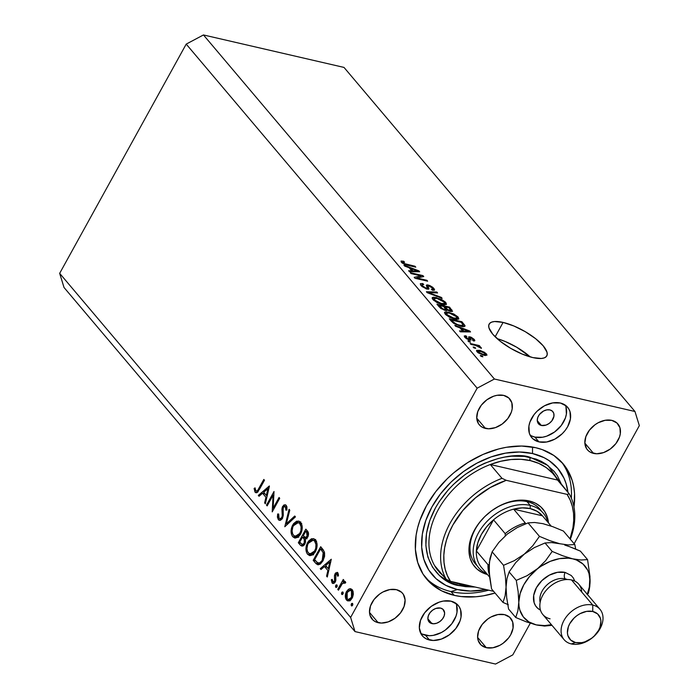 <?xml version="1.0" encoding="UTF-8"?>
<svg xmlns="http://www.w3.org/2000/svg" width="699" height="699" viewBox="0 0 699 699"><rect width="100%" height="100%" fill="white"/><g stroke="black" fill="none" stroke-linecap="round" stroke-linejoin="round"><path stroke-width="1.05" d="M503.097 322.422L495.163 336.787L503.097 322.422L513.879 325.987L525.29 331.693L535.583 338.657L543.193 345.83L546.959 352.113L547.195 354.611L546.312 356.551L544.338 357.862L541.349 358.473L532.83 357.582A32.905 10.843 -151.1 0 1 501.209 342.021A32.905 10.843 -151.1 0 1 489.151 324.1A32.905 10.843 -151.1 0 1 503.097 322.422A32.905 10.843 -151.1 0 1 534.718 337.984A32.905 10.843 -151.1 0 1 546.775 355.905A32.905 10.843 -151.1 0 1 532.83 357.582L522.048 354.017L510.637 348.312L500.344 341.348L492.734 334.174L488.968 327.892L488.732 325.393L489.615 323.454L491.589 322.143L494.577 321.531L503.097 322.422M541.349 425.455A9.402 6.719 -40.2 0 1 538.457 423.751A9.402 6.719 -40.2 0 1 539.689 414.184A9.402 6.719 -40.2 0 1 549.93 409.911L552.359 411.143L553.765 413.362L553.94 416.246L551.869 420.833L549.248 423.384L546.076 425.071L541.349 425.455L538.912 424.223L537.26 420.615L541.349 425.455L537.26 420.623L537.732 417.565L539.401 414.533L543.569 411.012L546.845 409.867L549.93 409.911A9.402 6.719 -40.2 0 1 552.813 411.615A9.402 6.719 -40.2 0 1 551.59 421.182A9.402 6.719 -40.2 0 1 541.349 425.455M431.956 623.613A9.402 6.719 -40.2 0 1 429.064 621.918A9.402 6.719 -40.2 0 1 430.296 612.341A9.402 6.719 -40.2 0 1 440.536 608.069L442.965 609.301L444.625 612.909L444.153 615.959L442.476 618.991L439.854 621.542L436.683 623.228L433.441 623.788L429.527 622.39L427.867 618.772L431.956 623.613L427.867 618.781L428.338 615.723L430.016 612.691L432.637 610.14L435.809 608.453L440.536 608.069A9.402 6.719 -40.2 0 1 443.419 609.773A9.402 6.719 -40.2 0 1 442.196 619.349A9.402 6.719 -40.2 0 1 431.956 623.613M420.632 633.145A23.504 16.793 139.8 0 0 425.516 635.269L429.553 640.039A23.504 16.793 -40.2 0 1 422.336 635.793A23.504 16.793 -40.2 0 1 425.403 611.861A23.504 16.793 -40.2 0 1 451.004 601.184L457.085 604.259L459.208 606.776L460.606 609.825L461.034 617.025L460.047 620.904L455.862 628.488L449.3 634.867L441.375 639.078L433.275 640.485L426.25 638.86L423.472 636.972L421.348 634.456L419.339 627.947L420.518 620.319L424.704 612.743L431.257 606.356L439.19 602.145L443.288 601.07L451.004 601.184A23.504 16.793 -40.2 0 1 458.229 605.439A23.504 16.793 -40.2 0 1 455.154 629.371A23.504 16.793 -40.2 0 1 429.553 640.039L425.516 635.269A23.504 16.793 139.8 0 0 449.675 626.225A23.504 16.793 139.8 0 0 455.897 603.316M530.017 434.979A23.504 16.793 139.8 0 0 534.91 437.111L538.946 441.882A23.504 16.793 -40.2 0 1 531.721 437.626A23.504 16.793 -40.2 0 1 534.796 413.694A23.504 16.793 -40.2 0 1 560.397 403.026L566.478 406.102L568.602 408.609L570 411.659L570.419 418.867L567.693 426.617L565.255 430.331L562.214 433.738L554.831 439.138L546.662 441.995L538.946 441.882L532.865 438.806L530.742 436.29L529.344 433.249L528.916 426.041L529.903 422.161L534.088 414.577L537.129 411.169L544.512 405.769L552.682 402.912L560.397 403.026A23.504 16.793 -40.2 0 1 567.623 407.272A23.504 16.793 -40.2 0 1 564.547 431.204A23.504 16.793 -40.2 0 1 538.946 441.882L534.91 437.111A23.504 16.793 139.8 0 0 559.069 428.068A23.504 16.793 139.8 0 0 565.29 405.158M454.219 595.356A89.315 63.81 -40.2 0 1 426.774 579.209A89.315 63.81 -40.2 0 1 438.448 488.269A89.315 63.81 -40.2 0 1 535.731 447.709L542.241 449.614L553.853 455.477L563.193 463.883L566.898 468.942L572.21 480.519L573.757 486.932L574.552 493.669L573.966 506.958A89.315 63.81 -40.2 0 0 563.176 463.865A89.315 63.81 -40.2 0 0 535.731 447.709L521.585 446.041L506.426 447.273L498.64 448.968L483.044 454.429L467.902 462.467L453.8 472.777L447.308 478.666L435.774 491.615L426.504 505.718L419.872 520.423L417.626 527.824L416.123 535.172L415.398 549.397L417.74 562.546L423.052 574.132L431.117 583.682L441.646 590.856L454.219 595.356L451.038 591.59L454.219 595.356L461.13 596.553L475.853 596.771L483.525 595.793L495.049 593.04A89.315 63.81 -40.2 0 1 454.219 595.356M485.429 428.417A19.983 14.277 -40.2 0 1 479.287 424.809A19.983 14.277 -40.2 0 1 481.899 404.468A19.983 14.277 -40.2 0 1 503.656 395.389L508.828 398.002L511.817 402.729L512.184 408.854L511.345 412.157L507.789 418.596L502.214 424.022L495.469 427.605L488.592 428.793L482.616 427.412L480.257 425.805L478.457 423.673L476.744 418.142L485.429 428.417L476.744 418.151L477.74 411.659L481.296 405.21L486.871 399.793L493.616 396.211L497.103 395.293L503.656 395.389A19.983 14.277 -40.2 0 1 509.798 399.007A19.983 14.277 -40.2 0 1 507.186 419.348A19.983 14.277 -40.2 0 1 485.429 428.417M378.176 622.695A19.983 14.277 -40.2 0 1 372.043 619.087A19.983 14.277 -40.2 0 1 374.655 598.737A19.983 14.277 -40.2 0 1 396.412 589.668L401.576 592.28L403.384 594.421L405.097 599.952L404.092 606.435L400.536 612.874L394.97 618.3L388.225 621.883L381.339 623.071L375.363 621.691L373.013 620.083L370.016 615.356L369.5 612.411L378.176 622.695L369.5 612.429L370.496 605.937L374.052 599.489L379.627 594.063L382.912 592.001L389.859 589.572L396.412 589.668A19.983 14.277 -40.2 0 1 402.554 593.285A19.983 14.277 -40.2 0 1 399.942 613.626A19.983 14.277 -40.2 0 1 378.176 622.695M486.294 647.676A19.983 14.277 -40.2 0 1 480.152 644.059A19.983 14.277 -40.2 0 1 482.764 623.718A19.983 14.277 -40.2 0 1 504.521 614.648L509.693 617.261L512.682 621.988L513.049 628.113L510.724 634.701L508.654 637.855L503.079 643.281L499.794 645.343L492.847 647.772L486.294 647.676L481.122 645.063L478.133 640.336L477.609 637.392L486.294 647.676L477.609 637.409L478.605 630.909L482.161 624.469L487.736 619.043L491.021 616.981L497.968 614.552L504.521 614.648A19.983 14.277 -40.2 0 1 510.663 618.266A19.983 14.277 -40.2 0 1 508.051 638.606A19.983 14.277 -40.2 0 1 486.294 647.676M593.538 453.398A19.983 14.277 -40.2 0 1 587.396 449.789A19.983 14.277 -40.2 0 1 590.008 429.439A19.983 14.277 -40.2 0 1 611.774 420.37L616.937 422.982L619.934 427.709L620.293 433.834L619.454 437.137L615.898 443.577L610.323 449.003L603.587 452.585L596.701 453.773L590.725 452.393L588.375 450.785L586.566 448.653L584.853 443.114L593.538 453.398L584.853 443.131L585.858 436.639L589.414 430.191L594.989 424.765L598.274 422.703L605.212 420.274L611.774 420.37A19.983 14.277 -40.2 0 1 617.907 423.987A19.983 14.277 -40.2 0 1 615.303 444.328A19.983 14.277 -40.2 0 1 593.538 453.398M350.618 617.427L477.164 388.181L186.214 44.107L59.668 273.353L350.618 617.427L354.996 631.581L64.037 287.507L354.996 631.581L495.539 664.05L354.996 631.581L350.618 617.427L59.668 273.353L64.037 287.507L59.668 273.353L186.214 44.107L477.164 388.181L350.618 617.427M273.064 495.215L267.167 505.893L266.502 505.106L274.008 491.502L273.152 508.182L279.058 497.478L279.722 498.265L272.217 511.869L273.064 495.215L272.217 511.869L279.722 498.265L279.058 497.478L273.152 508.182L274.008 491.502L266.502 505.106L267.167 505.893L273.064 495.215L273.921 495.416L273.064 495.215M282.44 518.448L280.343 520.318L278.499 519.846L277.398 517.146L277.669 513.975L278.674 514.027L279.058 518.23L280.386 518.798L281.417 518.169L282.256 515.993L282.247 507.291L283.951 504.94L286.04 505.194L286.905 506.81L286.94 510.025L285.874 510.148L285.751 507.343L284.93 506.321L283.82 506.513L283.104 507.666L283.27 515.207L282.44 518.448L283.34 507.125L285.384 506.688L285.874 510.148L286.94 510.025L286.223 505.377L285.209 504.73L282.641 506.391L281.915 508.951L282.256 515.993L281.784 517.644L279.906 518.78L279.058 518.23L278.674 514.027L277.669 513.975L278.289 519.619L280.727 520.187L278.289 519.619L279.417 520.362L282.44 518.448M284.799 526.74L289.063 509.309L289.779 510.156L286.337 523.804L294.733 516.019L295.45 516.858L284.799 526.74L295.45 516.858L294.733 516.019L286.337 523.804L289.779 510.156L289.063 509.309L284.799 526.74M292.715 536.683L291.492 534.403L291.483 528.042L293.545 523.647L296.621 521.183L299.242 521.279L301.252 523.35L302.117 526.067L301.802 531.03L300.151 534.822L297.713 537.365L295.118 538.064L292.715 536.683L294.716 538.003L300.561 534.141C302.781 529.466 302.772 525.526 300.544 522.319L298.56 521.052L292.706 524.958L293.702 525.194L292.706 524.958C290.531 529.58 290.539 533.494 292.715 536.683L296.315 537.514L292.715 536.683M307.577 554.263L306.354 551.983L306.354 545.622L308.416 541.227L311.492 538.763L314.113 538.859L316.123 540.93L316.988 543.647L316.673 548.61L315.022 552.402L312.584 554.945L309.989 555.644L307.577 554.263L309.587 555.583L315.424 551.721C317.643 547.046 317.643 543.106 315.415 539.899L313.432 538.632L307.577 542.538L308.574 542.774L307.577 542.538C305.402 547.16 305.402 551.074 307.577 554.263L311.186 555.093L307.577 554.263M320.247 568.663L331.282 559.235L327.298 577.007L326.573 576.142L327.883 570.489L324.511 566.505L320.972 569.528L320.247 568.663L320.972 569.528L324.511 566.505L327.883 570.489L326.573 576.142L327.298 577.007L331.282 559.235L320.247 568.663L321.61 568.977L320.247 568.663M351.361 605.745L352.602 605.343L352.611 603.482L351.361 603.884L351.361 605.745L352.051 605.902L351.108 604.897L351.649 603.499L352.479 603.359L352.715 605.107L351.676 605.946M346.512 591.555L348.46 589.301L350.024 588.707L351.877 589.397L353.091 591.459L353.301 594.368L352.619 597.191L350.837 599.934L349.308 600.887L347.097 600.572L345.612 598.37L345.402 594.98L346.512 591.555C344.93 594.893 344.93 597.715 346.503 600.004L347.98 600.983L352.13 598.204L353.336 593.792L352.182 589.711L350.732 588.759L349.203 588.916L352.051 589.572L349.203 588.916L346.512 591.555L347.525 591.791L346.512 591.555M341.732 594.36L342.982 593.967L342.982 592.097L341.741 592.499L341.732 594.36L342.423 594.526L341.479 593.512L342.021 592.114L342.851 591.974L343.174 593.477L342.047 594.569M345.358 581.647L343.122 581.717L345.664 582.302L343.122 581.717L343.934 580.249L343.261 579.462L337.783 589.397L338.447 590.192L337.783 589.397L343.261 579.462L343.934 580.249L343.122 581.717L344.869 581.288L345.743 582.669L344.799 583.298L343.725 582.477L342.562 583.281L338.447 590.192L342.292 583.578L345.743 582.669L344.747 581.245M335.73 587.265L336.97 586.863L336.979 584.993L335.738 585.395L335.73 587.265L336.42 587.422L335.476 586.417L336.018 585.011L336.848 584.871L337.171 586.374L336.044 587.466M337.87 572.796L335.066 573.783L336.14 574.028L335.066 573.783L335.703 572.892L337.573 572.516L338.482 575.854L337.565 576.177L337.049 573.879L335.913 574.281L335.651 581.096L334.113 583.272L332.427 583.281L331.282 579.777L332.226 579.375L333.143 582.005L334.471 581.393L334.917 579.803L334.437 575.932L335.066 573.783L334.463 575.609L334.568 581.236L332.733 581.699L332.226 579.375L331.282 579.777L332.086 582.957L332.934 583.516L335.267 581.97L335.861 580.135L335.756 574.517L337.198 574.019L337.565 576.177L338.482 575.854L337.87 572.796L337.18 572.324M322.947 560.913L320.221 564.145L318.115 564.809L316.28 563.866L313.196 560.327L320.701 546.723L323.349 549.991L324.563 552.804L324.581 556.343L322.947 560.913L324.292 551.782L320.701 546.723L313.196 560.327L315.494 563.053L319.102 563.883L318.429 563.088L319.102 563.883L315.494 563.053L317.809 564.766L322.947 560.913M300.334 545.124L298.324 542.747L305.839 529.143L308.364 532.664L308.172 536.194L306.966 538.151L305.332 538.903L305.559 542.118L304.353 544.827L302.545 546.085L300.334 545.124L301.741 546.076L304.843 544.067L305.332 538.903L307.787 537.024C308.914 534.394 308.748 532.341 307.28 530.864L305.839 529.143L298.324 542.747L300.753 543.306L298.324 542.747L300.334 545.124L303.279 545.797L300.334 545.124M258.307 495.416L269.333 485.98L265.358 503.752L264.633 502.896L265.935 497.234L262.571 493.249L259.032 496.273L258.307 495.416L259.032 496.273L262.571 493.249L265.935 497.234L264.633 502.896L265.358 503.752L269.43 486.093L258.307 495.416L259.67 495.731L258.307 495.416M255.851 490.785L256.839 491.065L257.835 490.139L263.811 479.444L264.475 480.239L257.678 492.096L256.743 492.725L255.284 492.384L254.113 488.444L255.091 487.867L255.851 490.785L255.091 487.867L254.113 488.444L255.039 492.131L255.983 492.769L259.408 489.422L264.475 480.239L263.811 479.444L258.813 488.496L259.792 488.723L258.813 488.496C257.975 490.549 256.987 491.31 255.851 490.785L258.132 491.511M639.332 425.647L574.141 543.743L639.332 425.647L634.963 411.493L344.004 67.419L203.461 34.95L494.411 379.015L634.963 411.493L494.411 379.015L477.164 388.181L494.411 379.015L203.461 34.95L186.214 44.107L203.461 34.95L344.004 67.419L634.963 411.493L639.332 425.647M530.27 623.22L512.786 654.893L530.27 623.22M453.983 630.271L454.132 630.734M421.113 275.922L411.073 273.606L410.296 272.689L422.912 275.607L423.734 276.577L416.814 277.966L426.871 280.29L427.639 281.199L415.031 278.289L414.201 277.311L421.113 275.922L414.201 277.311L415.031 278.289L427.639 281.199L426.871 280.29L416.814 277.966L423.734 276.577L422.912 275.607L410.296 272.689L411.073 273.606L421.113 275.922L420.379 277.25L421.113 275.922M427.037 289.141L422.109 286.616L420.588 284.956L420.387 283.663L422.79 283.567L423.725 284.519L422.196 284.537L422.257 285.542L425.726 288.084L427.281 288.102L426.346 285.437L427.054 284.869L429.745 285.498L432.795 287.333L434.472 289.342L434.228 290.234L432.34 290.181L431.405 289.229L432.803 289.168L432.375 288.04L428.627 285.847L427.858 286.136L428.889 288.94L427.037 289.141L428.898 288.486L427.919 285.9L428.95 285.908L432.375 288.04L432.838 289.115L431.405 289.229L432.34 290.181L434.507 289.989L433.826 288.355L428.216 285.009L426.399 285.192L427.264 288.128L426.224 288.215L422.563 285.943L422.074 284.676L423.725 284.519L422.79 283.567L420.3 283.777L421.016 285.524L427.037 289.141M442.152 298.359L427.203 292.68L426.399 291.736L436.788 292.016L437.583 292.96L428.234 292.497L441.349 297.407L442.152 298.359L441.349 297.407L428.234 292.497L437.583 292.96L436.788 292.016L426.399 291.736L427.203 292.68L442.152 298.359M432.655 297.407L432.873 299.539L432.253 297.713L433.695 297.197L441.34 299.312L445.438 302.117L446.364 304.467L443.376 304.738L437.679 302.912L432.873 299.539L436.98 302.571L442.275 304.511L446.46 304.336L445.813 302.536L436.228 297.512L432.655 297.407L432.157 298.316L432.209 297.783M445.01 312.016L445.228 314.148L444.608 312.322L446.058 311.806L453.695 313.921L457.994 316.935L458.719 319.085L455.739 319.347L450.034 317.529L445.228 314.148L449.343 317.18L454.63 319.12L458.815 318.945L458.168 317.145L448.583 312.121L445.01 312.016L444.512 312.925L444.564 312.392M460.021 327.91L455.608 326.267L454.804 325.315L469.789 331.038L470.541 331.929L460.3 331.824L459.505 330.872L462.616 330.977L460.021 327.91L462.616 330.977L459.505 330.872L460.3 331.824L470.541 331.929L469.789 331.038L454.804 325.315L455.608 326.267L460.021 327.91M482.86 356.787L481.061 356.368L480.283 355.459L482.092 355.87L482.86 356.787L482.092 355.87L480.283 355.459L481.061 356.368L482.86 356.787M483.909 355.284L478.352 352.925L476.762 351.422L476.569 350.348L480.082 350.452L484.704 352.401L486.985 355.092L483.909 355.284L486.95 355.179L486.487 353.904L479.663 350.348L476.517 350.435L476.989 351.711L483.909 355.284M475.713 348.338L473.913 347.919L473.144 347.01L474.944 347.42L475.713 348.338L474.944 347.42L473.144 347.01L473.913 347.919L475.713 348.338M475.678 345.481L470.925 344.38L470.147 343.471L479.322 345.586L480.099 346.503L478.632 346.162L480.956 347.403L481.41 348.364L475.678 345.481L481.41 348.364L478.632 346.162L480.099 346.503L479.322 345.586L470.147 343.471L470.925 344.38L475.678 345.481M470.506 342.169L468.706 341.759L467.928 340.841L469.728 341.261L470.506 342.169L469.728 341.261L467.928 340.841L468.706 341.759L470.506 342.169M466.146 337.643L466.827 336.726L465.892 335.782L464.957 337.468L465.892 335.782L464.241 335.992L464.783 337.276L469.571 340.116L466.224 338.587L464.223 336.044L465.892 335.782L466.827 336.726L465.831 336.813L466.146 337.643L468.784 339.198L469.239 339.067L468.671 336.848L471.117 337.189L474.254 339.434L474.839 340.474L474.306 340.972L473.389 340.911L472.454 339.959L473.267 339.871L472.97 339.164L470.881 337.757L470.357 337.87L471.091 340.02L469.571 340.116L471.074 340.046L470.357 337.87L470.881 337.757L472.97 339.164L472.454 339.959L473.389 340.911L474.804 340.754L474.254 339.434L469.92 336.804L468.601 336.935L469.221 339.137L466.146 337.643L465.805 336.848L465.281 337.809M460.693 326.223L453.712 323.392L449.3 318.814L461.908 321.723L465.027 326.014L463.848 326.625L460.693 326.223C463.498 326.983 464.922 326.756 464.957 325.551L461.908 321.723L449.3 318.814L451.493 321.4L460.693 326.223M445.184 310.417L440.615 308.276L436.945 304.196L449.553 307.114L452.533 311.378L450.322 311.413L447.255 309.928L446.783 310.566L445.184 310.417L447.255 309.928L450.733 311.518L452.559 311.343L449.553 307.114L436.945 304.196L439.234 306.905L445.184 310.417L445.709 309.421L444.075 310.103L444.398 309.5L441.628 308.189L441.305 308.775L441.628 308.189L440.719 307.263L440.309 308.014L440.719 307.263L439.19 305.454L443.612 306.477L445.709 309.421M409.151 267.743L404.73 266.109L403.926 265.157L418.919 270.88L419.671 271.771L409.431 271.666L408.627 270.714L411.746 270.819L409.151 267.743L411.746 270.819L408.627 270.714L409.431 271.666L419.671 271.771L418.919 270.88L403.926 265.157L404.73 266.109L409.151 267.743M402.825 262.606L402.458 263.261L404.581 262.186L403.638 261.234L403.236 261.968L403.638 261.234L401.043 261.05L401.313 262.221L401.043 261.05L403.638 261.234L404.581 262.186L402.607 262.212L404.048 263.514L414.996 266.24L415.765 267.158L405.079 264.58L401.313 262.221L407.211 265.183L415.765 267.158L414.996 266.24L404.546 263.733L402.633 262.099L402.135 263.016M495.539 664.05L512.786 654.893L495.539 664.05M531.598 435.923L534.91 437.111L542.625 437.224L546.732 436.15L554.656 431.938L561.218 425.551L565.404 417.976L566.391 414.096L565.963 406.888M422.213 634.089L429.238 635.714L433.231 635.382L441.401 632.525L445.272 630.096L451.825 623.718L456.01 616.134L456.997 612.254L456.569 605.046M530.218 356.909A32.905 10.843 28.9 0 0 497.129 338.639L505.307 341.531L516.71 347.237L530.226 356.909M481.725 356.525L482.092 355.87L481.725 356.525M479.269 351.047L479.663 350.348L479.269 351.047M485.569 355.555L486.487 353.904L485.569 355.555M485.158 353.58L481.611 351.58L478.02 351.361L477.976 352.646L478.317 352.034L483.044 354.349L482.703 354.97L483.044 354.349L485.316 354.454L485.158 353.58C485.683 354.62 484.984 354.882 483.044 354.349L478.317 352.034C477.784 350.985 478.492 350.723 480.44 351.265L485.158 353.58L484.8 355.459M478.317 352.034L478.046 351.274L477.513 352.252M474.586 348.076L474.944 347.42L474.586 348.076M478.964 346.241L479.322 345.586L478.964 346.241M480.877 348.154L481.174 347.621L480.877 348.154M469.37 341.907L469.728 341.261L469.37 341.907M468.269 339.705L468.566 339.155L468.269 339.705M468.802 339.906L469.221 339.137L468.802 339.906M469.02 338.43L469.92 336.804L469.02 338.43M473.433 340.92L474.254 339.434L473.433 340.92M472.97 339.164L472.454 339.959M470.357 337.87L469.178 340.02L470.881 337.757M469.92 340.195L470.698 338.77L469.92 340.195M469.309 331.92L469.789 331.038L469.309 331.92M462.144 331.842L462.616 330.977L462.144 331.842M461.751 328.547L468.854 331.186L468.452 331.911L468.854 331.186L466.679 331.081L466.242 331.885L466.679 331.081L463.839 331.02L463.376 331.859L463.839 331.02L461.751 328.547L461.279 329.395L461.751 328.547L463.839 331.02L468.854 331.186L461.751 328.547M461.445 322.571L461.908 321.723L461.445 322.571M462.694 326.582L464.005 324.205L462.694 326.582M464.407 326.538L464.957 325.551L464.407 326.538M464.975 326.171L464.957 325.551M463.315 325.026L461.209 322.3L451.545 320.063L461.209 322.3L463.288 325.323L459.942 325.315L459.593 325.944L459.942 325.315L456.561 324.249L456.281 324.764L456.561 324.249L452.873 321.636L452.445 322.396L452.873 321.636L451.545 320.063L451.073 320.911L451.545 320.063L454.359 323.052L457.452 324.589L461.646 325.62L463.288 325.323L462.598 326.573M448.208 312.82L448.583 312.121L448.208 312.82M456.884 319.478L458.168 317.145L456.884 319.478M449.335 313.03L456.7 316.813L455.931 319.382L456.421 318.499L453.896 318.22L453.546 318.849L453.896 318.22L446.696 314.48L446.294 315.205L446.224 313.169L449.335 313.03L446.189 313.257L448.12 315.747L452.996 317.993L457.137 318.176L456.84 316.979L454.769 315.197L449.335 313.03M456.438 319.443L457.155 318.141L456.421 318.499M449.09 307.962L449.553 307.114L449.09 307.962M450.916 311.553L451.86 309.84L450.916 311.553M446.914 310.539L447.255 309.928L446.914 310.539M445.088 306.817L448.854 307.682L450.899 310.496L449.448 311.107L449.745 310.557L447.334 309.351L446.652 310.592L447.334 309.351L446.451 308.425L445.333 310.452L446.451 308.425L445.088 306.817L444.616 307.665L445.088 306.817L447.876 309.762L450.925 310.4L448.854 307.682L445.088 306.817M438.719 306.302L439.19 305.454L438.719 306.302M435.844 298.202L436.228 297.512L435.844 298.202M444.529 304.869L445.813 302.536L444.529 304.869M436.98 298.421L444.346 302.195L443.577 304.764L444.066 303.882L441.541 303.611L441.191 304.231L441.541 303.611L434.341 299.871L433.939 300.596L433.869 298.56L436.98 298.421L433.834 298.648L435.765 301.138L440.641 303.383L444.774 303.567L444.485 302.37L442.415 300.579L436.98 298.421M444.083 304.834L444.8 303.532L444.066 303.882M436.307 292.898L436.788 292.016L436.307 292.898M427.971 292.968L428.234 292.497L427.971 292.968M430.269 293.842L430.549 293.344L430.269 293.842M441.06 297.94L441.349 297.407L441.06 297.94M422.283 284.493L422.79 283.567L422.283 284.493M422.161 286.66L422.563 285.943L422.161 286.66M425.901 288.801L426.224 288.215L425.901 288.801M427.028 287.149L428.216 285.009L427.028 287.149M432.768 290.268L433.826 288.355L432.768 290.268M427.124 289.159L428.26 287.106L427.124 289.159M428.478 289.246L428.898 288.486L428.478 289.246M428.871 288.984L428.898 288.486M422.205 276.883L422.912 275.607L422.205 276.883M416.455 278.613L416.814 277.966L416.455 278.613M426.512 280.937L426.871 280.29L426.512 280.937M418.43 271.754L418.919 270.88L418.43 271.754M411.265 271.684L411.746 270.819L411.265 271.684M410.872 268.39L417.976 271.02L417.583 271.745L417.976 271.02L415.809 270.924L415.363 271.728L415.809 270.924L412.969 270.854L412.497 271.693L412.969 270.854L410.872 268.39L410.409 269.237L410.872 268.39L412.969 270.854L417.976 271.02L410.872 268.39M404.258 264.266L404.546 263.733L404.258 264.266M405.988 264.869L406.337 264.239L405.988 264.869M414.638 266.896L414.996 266.24L414.638 266.896M445.036 308.154L443.612 306.477L439.19 305.454L443.009 309.028L445.569 309.543L445.036 308.154M457.321 625.736L457.775 625.771M351.361 603.884L352.864 604.224L351.361 603.884M349.666 600.738L346.503 600.004L349.666 600.738M349.928 600.607L349.439 599.777M351.58 590.498L352.366 589.947M352.427 589.912L351.344 590.716M349.212 599.2L350.103 600.834M351.501 590.935L351.466 597.427L352.418 597.645L351.466 597.427L348.312 599.515L347.176 598.781L347.176 592.359L350.426 590.227L353.039 591.284L349.343 590.306L346.791 593.163L346.32 596.736L346.975 598.51L348.146 599.471L349.902 599.183L351.85 596.614L352.357 593.39L351.501 590.935M341.741 592.499L343.235 592.848L341.741 592.499M337.783 589.397L338.762 589.624L337.783 589.397M345.385 582.905L344.555 582.713L345.385 582.905M345.559 582.791L344.555 582.713M335.738 585.395L337.233 585.745L335.738 585.395M338.421 574.298L337.198 574.019L338.421 574.298M338.403 574.15L337.198 574.019M333.912 583.377L332.086 582.957L333.912 583.377M332.226 579.995L331.282 579.777L332.226 579.995M334.978 582.442L332.733 581.699M335.511 581.454L334.568 581.236L335.511 581.454M335.835 580.284L334.908 580.065L335.835 580.284M335.782 578.335L334.655 578.073L335.782 578.335M335.433 575.827L334.463 575.609L335.433 575.827M327.447 576.352L326.573 576.142L327.447 576.352M328.757 570.69L327.883 570.489L328.757 570.69M326.931 567.064L324.511 566.505L326.931 567.064M329.858 561.935L328.294 568.68L329.177 568.881L328.294 568.68L325.638 565.535L329.858 561.935L330.732 562.136L329.858 561.935L325.638 565.535L328.294 568.68L329.858 561.935M315.616 560.886L313.196 560.327L315.616 560.886M314.629 559.716L320.596 548.907L322.964 549.458L320.596 548.907L323.384 550.052L321.121 549.528L323.191 552.612L324.589 552.935L323.191 552.612L322.283 560.117L323.253 560.345L322.283 560.117C320.972 562.512 319.478 563.438 317.8 562.896L314.629 559.716L317.477 562.712L319.574 562.931L321.828 560.878L323.392 557.321L323.34 553.005L320.596 548.907L314.629 559.716M320.867 563.647L317.8 562.896M313.624 540.406L315.127 539.584M315.642 539.453L313.484 540.519M310.199 553.477L310.487 554.071M314.672 541.332C316.481 543.944 316.507 547.142 314.76 550.926L315.721 551.144L314.76 550.926L310.059 553.966L308.32 552.839C306.529 550.262 306.503 547.09 308.242 543.324L313.003 540.266L316.507 541.751L313.204 540.318L311.474 540.31L309.316 541.777L307.674 544.53L306.957 548.532L307.516 551.52L309.01 553.486L311.518 553.94L314.069 552.009L315.756 548.4L315.948 544.39L314.672 541.332M303.619 545.569L302.798 544.608L303.619 545.569M306.616 538.457L302.999 537.61L304.301 539.41L304.179 543.28L302.221 544.477L299.766 542.136L302.553 537.085L306.162 537.915L302.553 537.085L306.162 537.915L306.948 538.859M305.734 531.327L306.634 532.402L308.408 532.813L306.634 532.402L307.106 536.255L308.058 536.474L307.106 536.255L305.271 537.417L303.322 535.687L305.734 531.327L307.988 531.852L305.734 531.327L303.322 535.687L305.314 537.426L306.721 536.815L307.543 534.857L307.141 533.11L305.734 531.327M304.301 539.41L305.559 539.698L304.301 539.41L302.553 537.085L299.766 542.136L301.863 544.329L302.877 544.451L304.179 543.28L305.122 543.499L304.179 543.28L304.694 541.244L304.301 539.41M298.761 522.826L300.255 522.004M300.771 521.873L298.622 522.939M295.336 535.897L295.625 536.491M299.81 523.752C301.618 526.364 301.645 529.562 299.897 533.346L300.858 533.564L299.897 533.346L295.188 536.386L293.458 535.259C291.666 532.682 291.64 529.51 293.379 525.744L298.141 522.686L301.636 524.171L298.342 522.738L296.603 522.73L294.454 524.198L292.811 526.95L292.086 530.952L292.654 533.94L294.139 535.906L296.656 536.36L299.198 534.429L300.893 530.812L301.077 526.81L299.81 523.752M287.639 524.101L286.337 523.804L287.639 524.101M278.648 514.202L277.669 513.975L278.648 514.202M282.719 517.863L281.784 517.644L282.719 517.863M283.165 516.203L282.256 515.993L283.165 516.203M283.165 512.481L282.116 512.245L283.165 512.481M282.859 509.169L281.915 508.951L282.859 509.169M283.689 506.635L282.641 506.391L283.689 506.635M286.948 507.055L285.384 506.688L286.948 507.055M286.887 506.749L285.384 506.688M267.472 505.333L266.502 505.106L267.472 505.333M274.122 508.409L273.152 508.182L274.122 508.409M265.506 503.097L264.633 502.896L265.506 503.097M266.808 497.443L265.935 497.234L266.808 497.443M264.991 493.809L262.571 493.249L264.991 493.809M267.909 488.68L266.354 495.425L267.228 495.626L266.354 495.425L263.698 492.288L267.909 488.68L268.792 488.881L267.909 488.68L263.698 492.288L266.354 495.425L267.909 488.68M257.04 492.594L255.039 492.131L257.04 492.594M255.205 488.697L254.113 488.444L255.205 488.697M258.761 489.248L258.691 488.697M257.922 491.353L258.045 491.825M475.416 563.918A42.307 30.232 -40.2 0 1 480.938 520.842A42.307 30.232 -40.2 0 1 527.02 501.637L529.16 500.947L522.083 500.108L514.508 500.729L506.705 502.773L498.981 506.163L491.633 510.777L484.949 516.421L479.173 522.896L474.542 529.947L471.231 537.304L469.352 544.678L468.994 551.791L470.165 558.37L472.812 564.154L476.849 568.934L482.118 572.516L487.474 574.543A44.657 31.909 -40.2 0 1 474.831 529.44A44.657 31.909 -40.2 0 1 529.16 500.947L527.02 501.637A42.307 30.232 139.8 0 0 479.881 522.17A42.307 30.232 139.8 0 0 477.111 565.709M443.673 576.334L439.444 572.315L434.542 565.535L446.224 579.349A75.212 53.736 139.8 0 1 501.987 478.326L506.242 480.318L490.331 487.5L475.556 497.775L462.825 510.523L452.926 524.949L449.23 532.524L446.46 540.178L444.643 547.789L443.83 555.259L444.014 562.45L445.193 569.266L447.36 575.592L450.479 581.341A72.862 52.058 -40.2 0 1 506.242 480.318L567.081 494.376L569.213 493.861A75.212 53.736 -40.2 0 1 570.34 539.244A75.212 53.736 139.8 0 0 569.213 493.861L567.081 494.376A72.862 52.058 -40.2 0 1 570.017 538.859L572.909 527.928L573.73 520.458L573.547 513.267L572.367 506.452L570.201 500.126L567.081 494.376L506.242 480.318L501.987 478.326L490.305 464.512L557.531 480.047L569.213 493.861L552.629 473.267L546.365 467.683L538.877 463.437L530.358 460.624L521.008 459.304L511.056 459.531L500.737 461.279L490.305 464.512A75.212 53.736 139.8 0 0 434.542 565.535L446.224 579.349A75.212 53.736 -40.2 0 1 501.987 478.326L490.305 464.512L557.531 480.047A75.212 53.736 139.8 0 0 554.202 475.119A75.212 53.736 139.8 0 0 530.358 460.624A2.35 1.45 103 0 1 530.366 457.426L547.894 465.455L561.769 485.054L557.435 475.862L554.22 471.467L546.102 464.171L541.288 461.331L536.028 459.077L524.372 456.386L511.581 456.194L504.914 457.05L498.16 458.518L484.608 463.262L477.959 466.486L465.193 474.49L453.581 484.311L448.347 489.781L439.269 501.576L435.512 507.797L429.754 520.572L426.495 533.372L425.874 545.727L427.902 557.155L432.515 567.212L439.522 575.504L448.662 581.734L459.584 585.648A2.35 1.45 103 0 1 460.554 584.679A2.35 1.45 -77 0 0 459.584 585.648C440.772 584.207 410.13 555.434 435.512 507.797C462.52 460.527 514.394 450.829 530.366 457.426A2.35 1.45 -77 0 0 530.358 460.624A75.212 53.736 139.8 0 0 490.305 464.512A75.212 53.736 139.8 0 0 434.542 565.535A75.212 53.736 139.8 0 0 437.871 570.463M532.533 447.063L532.516 453.537A82.264 58.777 -40.2 0 1 567.946 492.358L566.111 483.76L563.997 478.212L557.811 468.435L549.204 460.693L544.093 457.688L532.516 453.537L532.533 447.063M451.038 591.59A89.315 63.81 139.8 0 0 488.715 590.174A89.315 63.81 -40.2 0 1 451.038 591.59A89.315 63.81 -40.2 0 1 425.237 577.278A89.315 63.81 139.8 0 0 451.038 591.59L457.443 589.528L451.038 591.59M571.319 498.107A89.315 63.81 139.8 0 0 561.533 462.022A89.315 63.81 -40.2 0 1 571.319 498.107M486.224 589.598A82.264 58.777 -40.2 0 1 457.443 589.528L445.857 585.378L436.159 578.781L428.732 569.973L423.839 559.314L421.68 547.195L422.345 534.097L425.796 520.51L431.912 506.967L440.449 493.975L451.073 482.048L463.393 471.642L476.928 463.149L491.152 456.901L505.517 453.135L519.488 452L532.516 453.537A82.264 58.777 -40.2 0 0 431.912 506.967A82.264 58.777 -40.2 0 0 457.443 589.528L470.462 591.066L486.224 589.598M450.479 581.341L493.581 591.302L450.479 581.341L446.224 579.349L450.479 581.341M529.16 500.947L535.443 503.201L540.703 506.784L544.739 511.563L547.396 517.347L548.488 522.939A44.657 31.909 -40.2 0 0 529.16 500.947M459.584 585.648L465.586 586.679L475.215 587.055L459.584 585.648M541.507 511.257A42.307 30.232 139.8 0 0 527.02 501.637A42.307 30.232 -40.2 0 1 540.021 509.283M452.419 581.795L461.716 584.958L472.008 586.321M542.468 515.818L513.634 509.152L525.316 522.966A39.957 28.545 139.8 0 0 505.194 533.652L493.52 519.838L505.194 533.652A39.957 28.545 -40.2 0 1 525.316 522.966L513.634 509.152A39.957 28.545 139.8 0 0 493.52 519.838L476.36 550.926L488.042 564.74A39.957 28.545 139.8 0 0 489.396 574.692A39.957 28.545 -40.2 0 1 488.042 564.74L489.151 564.635L488.042 564.74L476.36 550.926A39.957 28.545 139.8 0 0 481.454 567.422A39.957 28.545 139.8 0 0 481.462 567.439A39.957 28.545 -40.2 0 1 476.36 550.926A39.957 28.545 -40.2 0 1 493.52 519.838L486.67 526.749L481.331 534.552L477.828 542.774L476.36 550.926L493.52 519.838A39.957 28.545 -40.2 0 1 513.634 509.152A39.957 28.545 -40.2 0 1 530.2 508.601L530.209 505.403A42.307 30.232 139.8 0 0 480.064 530.183A42.307 30.232 139.8 0 0 486.81 573.757A42.307 30.232 -40.2 0 1 478.597 567.684A42.307 30.232 -40.2 0 1 484.127 524.608A42.307 30.232 -40.2 0 1 530.209 505.403L527.02 501.637L530.209 505.403A42.307 30.232 -40.2 0 1 543.21 513.049A42.307 30.232 -40.2 0 1 547.833 522.153A42.307 30.232 139.8 0 0 530.209 505.403L530.2 508.601L522.223 507.867L513.634 509.152L542.468 515.818A39.957 28.545 -40.2 0 1 542.485 515.836L537.085 511.301L530.2 508.601A39.957 28.545 -40.2 0 1 542.468 515.818L551.161 526.094L542.468 515.818A39.957 28.545 139.8 0 0 542.476 515.827A39.957 28.545 139.8 0 0 542.468 515.818L551.161 526.094M505.194 533.652L505.263 535.766L505.194 533.652M481.462 567.439L489.649 577.121L481.454 567.422M599.995 609.327A23.504 16.793 -40.2 0 1 596.929 633.259A23.504 16.793 -40.2 0 1 571.328 643.928A23.504 16.793 -40.2 0 1 564.102 639.681A23.504 16.793 -40.2 0 1 567.169 615.749A23.504 16.793 -40.2 0 1 592.769 605.072L571.537 579.96L592.769 605.072L592.752 611.476A18.803 13.438 -40.2 0 1 598.589 630.349A18.803 13.438 -40.2 0 1 575.592 642.556L571.328 643.928A23.504 16.793 139.8 0 0 600.065 628.663A23.504 16.793 139.8 0 0 592.769 605.072A23.504 16.793 -40.2 0 1 599.995 609.327L578.755 584.215A23.504 16.793 139.8 0 0 571.537 579.96A23.504 16.793 -40.2 0 1 581.751 592.044M567.256 579.523A18.803 13.438 139.8 0 0 565.141 578.824A4.701 2.901 103 0 1 565.168 572.429L557.452 572.315L549.283 575.172L541.9 580.572L536.421 587.693L533.687 595.443L534.115 602.652L535.513 605.692L537.636 608.209L540.467 610.131A23.504 16.793 -40.2 0 1 537.531 585.849A23.504 16.793 -40.2 0 1 565.168 572.429A4.701 2.901 -77 0 0 565.141 578.824A18.803 13.438 139.8 0 0 548.103 583.927A18.803 13.438 139.8 0 0 539.794 599.794M565.141 578.824L565.797 579.593L565.141 578.824A18.803 13.438 139.8 0 0 546.81 585.072A18.803 13.438 139.8 0 0 540.152 602.451M587.186 594.561L589.72 585.753L590.087 581.472L588.995 573.503L587.553 569.965L583.01 564.049L576.518 560.03L572.673 558.824L568.514 558.186L559.558 558.632L550.253 561.341L541.236 566.138L527.029 575.723L516.273 580.38L509.117 571.913L515.792 562.546L524.285 554.141L514.289 560.659L503.533 565.308L505.412 576.649L506.05 587.169L505.132 595.784L502.992 602.424L491.58 588.934L489.711 577.592L489.064 567.081L489.982 558.466L492.131 551.826L503.533 565.308L505.412 576.649L506.05 587.169L506.967 578.562L509.117 571.913L515.792 562.546L524.285 554.141A39.957 28.545 139.8 0 0 524.285 554.15A39.957 28.545 139.8 0 0 524.285 554.141L534.281 547.632L545.037 542.974L551.598 542.581L559.925 543.761L550.017 540.72L539.453 536.369L532.778 545.736L524.285 554.141A39.957 28.545 -40.2 0 1 524.294 554.141A39.957 28.545 -40.2 0 1 524.285 554.141L534.281 547.632L545.037 542.974L551.598 542.581L568.27 544.94L574.823 544.538L575.679 549.099L574.823 544.538L563.42 531.057L574.823 544.538L568.27 544.94L559.925 543.761L550.017 540.72L539.453 536.369L528.051 522.887L534.604 522.485L542.94 523.665L552.857 526.705L563.42 531.057L552.857 526.705L542.94 523.665L534.604 522.485L528.051 522.887L539.453 536.369L532.778 545.736L524.285 554.141L514.289 560.659L503.533 565.308L492.131 551.826L498.806 542.459L507.299 534.053L517.295 527.535L528.051 522.887L517.295 527.535L507.299 534.053A39.957 28.545 139.8 0 0 507.291 534.053A39.957 28.545 139.8 0 0 507.299 534.053L507.282 534.062M489.431 562.791L489.195 572.201L491.58 588.934L502.992 602.424L508.322 604.722L502.992 602.424L505.132 595.784L506.967 578.562L509.117 571.913L516.273 580.38L518.151 591.721L519.042 606.348L519.89 610.201L523.333 616.92L528.898 621.927L536.212 624.88L544.757 625.588L551.397 624.661A39.957 28.545 -40.2 0 1 536.212 624.88A39.957 28.545 -40.2 0 1 518.798 602.241L517.88 610.847L515.731 617.497L526.312 621.848L536.212 624.88L544.53 626.059L551.983 625.343L544.53 626.059L536.212 624.88L526.312 621.848L515.731 617.497L508.575 609.03L506.696 597.689L506.05 587.169L506.696 597.689L508.575 609.03L515.731 617.497L517.88 610.847L518.798 602.241A39.957 28.545 -40.2 0 1 537.024 569.213L529.571 576.474L523.804 584.775L520.135 593.565L518.798 602.241L518.151 591.721L516.273 580.38L527.029 575.723L537.024 569.213A39.957 28.545 -40.2 0 1 572.673 558.824A39.957 28.545 -40.2 0 1 590.087 581.472A39.957 28.545 -40.2 0 1 587.291 594.307M489.309 571.188L489.335 562.512L492.131 551.826L498.806 542.459L507.299 534.053M546.784 524.87L542.94 523.665M575.085 548.855L580.406 551.144L587.562 559.611L581.009 560.013L572.673 558.824L562.791 555.801L552.193 551.441L545.517 560.808L537.024 569.213L545.517 560.808L552.193 551.441L545.037 542.974L552.193 551.441L562.791 555.801L572.673 558.824L581.009 560.013L587.562 559.611L580.406 551.144L569.816 546.784L575.085 548.855M564.713 545.054L569.816 546.784L564.713 545.054M565.168 572.429L571.24 575.495L573.363 578.012L574.779 581.114M589.807 586.103L589.956 576.43L587.562 559.611L589.956 576.43L589.152 590.131L589.807 586.103M588.209 593.634L589.152 590.131L588.209 593.634M550.087 618.816A23.504 16.793 -40.2 0 1 542.791 595.225A23.504 16.793 -40.2 0 1 571.537 579.96A23.504 16.793 139.8 0 0 545.936 590.638A23.504 16.793 139.8 0 0 542.861 614.57L564.102 639.681M592.752 611.476L586.583 611.38L580.048 613.67L576.955 615.609L574.141 617.995L569.755 623.683L568.357 626.785L567.422 632.883L567.911 635.653L570.725 640.101L575.592 642.556L581.76 642.652L585.046 641.787L591.389 638.423L594.202 636.038L598.589 630.349L599.987 627.248L600.922 621.149L600.432 618.379L597.619 613.932L592.752 611.476L592.769 605.072A23.504 16.793 139.8 0 0 564.032 620.336A23.504 16.793 139.8 0 0 571.328 643.928L575.592 642.556A18.803 13.438 -40.2 0 1 569.755 623.683A18.803 13.438 -40.2 0 1 592.752 611.476M473.275 339.863L472.943 340.457M470.383 337.809L469.169 340.02M446.224 313.169L445.508 314.463M450.899 310.496L450.383 311.431M433.869 298.56L433.153 299.854M422.065 284.676L421.383 285.926M427.264 288.128L426.748 289.071M432.838 289.115L432.288 290.129M348.329 599.524L350.688 600.065M350.444 590.227L352.846 590.786M310.059 553.966L313.659 554.805M313.003 540.266L316.603 541.096M305.271 537.417L307.219 537.863M302.221 544.477L304.257 544.94M295.188 536.386L298.796 537.225M298.141 522.686L301.741 523.516M279.906 518.78L281.915 519.243"/></g></svg>
